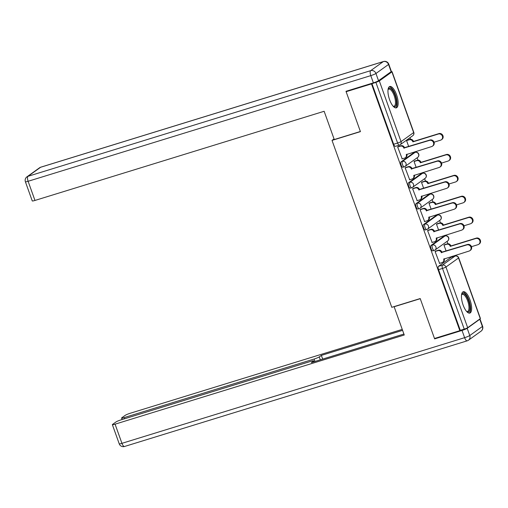 <?xml version="1.0" encoding="UTF-8"?>
<svg xmlns="http://www.w3.org/2000/svg" width="508" height="508" viewBox="0 0 508 508"><rect width="100%" height="100%" fill="white"/><g stroke="black" fill="none" stroke-linecap="round" stroke-linejoin="round"><path stroke-width="0.76" d="M443.852 236.322A2.864 1.048 72.9 0 0 443.725 236.341A2.864 1.048 72.9 0 0 443.611 236.398L431.006 245.44A2.864 1.048 72.9 0 0 431.076 248.761A2.864 1.048 72.9 0 0 432.81 250.857A2.864 1.048 72.9 0 0 432.924 250.8M436.372 215.424A2.864 1.048 72.9 0 0 436.245 215.443A2.864 1.048 72.9 0 0 436.124 215.5L423.526 224.542A2.864 1.048 72.9 0 0 423.596 227.857A2.864 1.048 72.9 0 0 425.329 229.959A2.864 1.048 72.9 0 0 425.444 229.902M428.885 194.526A2.864 1.048 72.9 0 0 428.758 194.539A2.864 1.048 72.9 0 0 428.644 194.596L416.039 203.638A2.864 1.048 72.9 0 0 416.109 206.959A2.864 1.048 72.9 0 0 417.843 209.055A2.864 1.048 72.9 0 0 417.957 208.998M421.405 173.622A2.864 1.048 72.9 0 0 421.278 173.641A2.864 1.048 72.9 0 0 421.157 173.698L408.559 182.74A2.864 1.048 72.9 0 0 408.629 186.061A2.864 1.048 72.9 0 0 410.362 188.157A2.864 1.048 72.9 0 0 410.477 188.1M413.918 152.724A2.864 1.048 72.9 0 0 413.791 152.743A2.864 1.048 72.9 0 0 413.677 152.8L401.072 161.842A2.864 1.048 72.9 0 0 401.142 165.157A2.864 1.048 72.9 0 0 402.876 167.259A2.864 1.048 72.9 0 0 402.996 167.202M396.526 94.678A11.17 4.083 72.9 0 0 389.763 86.5A11.17 4.083 72.9 0 0 389.579 99.663A11.17 4.083 72.9 0 0 396.348 107.848A11.17 4.083 72.9 0 0 396.526 94.678M470.014 299.93A11.17 4.083 72.9 0 0 463.252 291.744A11.17 4.083 72.9 0 0 463.067 304.908A11.17 4.083 72.9 0 0 469.837 313.093A11.17 4.083 72.9 0 0 470.014 299.93M452.596 256.813L452.38 256.21M447.923 243.751L447.072 241.383M445.116 235.909L444.9 235.312M440.436 222.847L439.591 220.478M436.124 215.5L437.528 215.068A2.864 2.648 -125.7 0 1 440.157 220.072L427.552 229.114A2.864 2.648 -125.7 0 1 426.847 229.47A2.864 1.048 -107.1 0 1 426.726 229.527A2.864 1.048 -107.1 0 1 424.993 227.425A2.864 1.048 -107.1 0 1 424.923 224.111L437.528 215.068A2.864 1.048 -107.1 0 1 437.642 215.011L437.42 214.414M432.956 201.949L432.105 199.581M428.644 194.596L430.047 194.164A2.864 2.648 -125.7 0 1 432.676 199.174L420.072 208.216A2.864 2.648 -125.7 0 1 419.36 208.566A2.864 1.048 -107.1 0 1 419.246 208.623A2.864 1.048 -107.1 0 1 417.512 206.527A2.864 1.048 -107.1 0 1 417.443 203.206L430.047 194.164A2.864 1.048 -107.1 0 1 430.162 194.107L429.933 193.51M425.469 181.051L424.625 178.683M422.662 173.215L422.453 172.612M417.989 160.153L417.138 157.778M413.677 152.8L415.08 152.368A2.864 2.648 -125.7 0 1 417.709 157.372L405.105 166.414A2.864 2.648 -125.7 0 1 404.393 166.77A2.864 1.048 -107.1 0 1 404.279 166.827A2.864 1.048 -107.1 0 1 402.546 164.725A2.864 1.048 -107.1 0 1 402.476 161.411L415.08 152.368A2.864 1.048 -107.1 0 1 415.195 152.311L414.966 151.714M410.502 139.249L409.956 137.712M480.282 318.662L458.546 257.975A2.864 0.324 -19.7 0 0 458.699 257.791L480.428 318.484A2.864 0.324 160.3 0 1 480.282 318.662L467.678 327.704A2.864 0.324 160.3 0 1 464.236 329.133L460.292 330.346L438.556 269.659A2.864 1.048 -107.1 0 1 438.493 266.338L451.091 257.296L455.041 256.083A2.864 1.048 -107.1 0 1 455.155 256.019A2.864 1.048 -107.1 0 1 455.333 256.007M346.132 91.707L360.426 131.629L332.022 140.392L391.789 307.321L420.199 298.558L434.492 338.487L459.842 330.67L371.488 83.89L346.132 91.707L347.224 90.926M460.292 330.346L459.842 330.67M371.488 83.89L375.882 82.353A2.864 0.324 -19.7 0 0 379.317 80.931L391.922 71.888A2.864 0.324 -19.7 0 0 392.068 71.704A2.864 0.324 -19.7 0 0 390.906 71.844M398.348 146.558L397.65 146.958L402.19 158.852M414.738 161.068L414.039 161.468L416.185 167.462M405.829 167.462L405.13 167.856L409.677 179.749M422.218 181.972L421.519 182.366L423.666 188.366M413.315 188.36L412.617 188.754L417.157 200.647M429.705 202.87L429.006 203.264L431.152 209.264M420.795 209.258L420.097 209.658L424.644 221.551M437.185 223.768L436.486 224.161L438.633 230.162M428.276 230.156L427.584 230.556L432.124 242.449M444.665 244.666L443.973 245.066L446.119 251.066M435.762 251.06L435.064 251.454L439.611 263.347M334.048 138.938L332.022 140.392M407.251 140.17L406.552 140.564L408.705 146.564M371.932 83.572L393.662 144.259A2.864 1.048 72.9 0 0 395.395 146.361A2.864 1.048 72.9 0 0 395.51 146.298M401.936 158.928L404.66 158.09A2.864 2.648 -125.7 0 0 406.248 154.623L431.654 146.571A3.296 3.042 -125.7 0 0 433.286 142.132A3.296 3.042 -125.7 0 0 429.45 140.405L403.898 148.063A2.864 2.648 -125.7 0 0 400.393 146.164L400.971 145.752A2.864 2.648 54.3 0 1 404.476 147.644L430.028 139.992A3.296 3.042 54.3 0 1 433.051 145.745L432.473 146.164M398.088 146.641L400.971 145.752M406.832 154.222A2.864 2.648 54.3 0 1 405.949 157.321L405.371 157.74M397.669 147.009L400.393 146.164M403.968 148.26L404.552 147.847M406.997 140.246L409.88 139.357A2.864 2.648 54.3 0 1 413.385 141.256L412.807 141.668A2.864 2.648 -125.7 0 0 409.296 139.776L406.571 140.614M434.067 142.183L440.563 140.176A3.296 3.042 -125.7 0 0 442.189 135.744A3.296 3.042 -125.7 0 0 438.353 134.017L412.877 141.872M413.455 141.453L438.931 133.598A3.296 3.042 54.3 0 1 441.96 139.357L441.376 139.77M409.416 179.832L412.147 178.987A2.864 2.648 -125.7 0 0 413.734 175.527L439.141 167.469A3.296 3.042 -125.7 0 0 440.766 163.03A3.296 3.042 -125.7 0 0 436.931 161.303L411.385 168.961A2.864 2.648 -125.7 0 0 407.873 167.069L408.451 166.649A2.864 2.648 54.3 0 1 411.963 168.542L437.509 160.89A3.296 3.042 54.3 0 1 440.538 166.649L439.953 167.062M405.575 167.538L408.451 166.649M414.318 175.12A2.864 2.648 54.3 0 1 413.436 178.219L412.852 178.638M405.149 167.907L407.873 167.069M411.455 169.158L412.032 168.745M416.903 200.73L419.627 199.892A2.864 2.648 -125.7 0 0 421.215 196.425L446.621 188.366A3.296 3.042 -125.7 0 0 448.253 183.934A3.296 3.042 -125.7 0 0 444.417 182.207L418.865 189.859A2.864 2.648 -125.7 0 0 415.36 187.966L415.938 187.547A2.864 2.648 54.3 0 1 419.443 189.446L444.995 181.788A3.296 3.042 54.3 0 1 448.018 187.547L447.44 187.96M413.055 188.436L415.938 187.547M421.799 196.018A2.864 2.648 54.3 0 1 420.916 199.123L420.338 199.536M412.629 188.805L415.36 187.966M418.935 190.062L419.519 189.643M378.536 80.721L391.141 71.679L388.55 64.446L375.945 73.489L378.536 80.721A4.299 0.489 160.3 0 1 373.38 82.861L345.992 91.307L360.382 131.496L334.264 139.548L324.142 111.277L34.969 200.444A4.299 0.489 160.3 0 1 32.258 200.933L25.4 181.775A4.299 0.489 -19.7 0 0 28.111 181.286L34.969 200.444M388.772 64.173A4.299 4.299 0 0 0 383.464 61.519A4.299 1.568 72.9 0 0 383.286 61.608L40.608 167.265L28.004 176.308L370.688 70.65L383.286 61.608A4.299 3.969 -125.7 0 1 388.55 64.446A4.299 0.489 -19.7 0 0 388.772 64.173L391.363 71.412A4.299 0.489 160.3 0 1 391.141 71.679M394.494 306.483L394.132 306.743L404.254 335.013L115.075 424.174L121.939 443.332L464.617 337.674L462.026 330.441L434.638 338.887L420.249 298.691L394.132 306.743M314.979 361.467L314.109 359.035L124.295 417.563L124.714 418.725M314.109 359.035A4.299 0.489 -19.7 0 0 319.265 356.902L320.313 359.823M402.584 330.352L321.354 355.397L319.265 356.902M402.241 329.387L130.353 413.22A4.299 0.489 -19.7 0 0 125.197 415.353L121.812 417.779A4.299 0.489 -19.7 0 0 121.583 418.052A4.299 0.489 -19.7 0 0 124.295 417.563M479.787 319.259L467.182 328.301L469.773 335.54L482.378 326.498L479.787 319.259A4.299 0.489 -19.7 0 0 480.009 318.992A4.299 0.489 -19.7 0 0 479.908 318.929M313.709 361.855L313.43 361.086A4.299 0.489 -19.7 0 0 313.652 360.813A4.299 0.489 -19.7 0 0 310.947 361.309L121.133 419.83A4.299 0.489 -19.7 0 0 115.976 421.97L112.592 424.396A4.299 0.489 -19.7 0 0 112.37 424.669A4.299 0.489 -19.7 0 0 115.075 424.174M313.43 361.086L311.341 362.585L403.904 334.048M435.731 338.106L434.638 338.887M462.026 330.441A4.299 0.489 -19.7 0 0 467.182 328.301M322.682 359.093L321.354 355.397M388.061 89.459A9.665 3.537 -107.1 0 1 388.087 89.402A9.665 3.537 -107.1 0 1 388.798 88.443A9.665 3.537 -107.1 0 1 395.04 95.333A9.665 3.537 -107.1 0 1 395.275 106.528A9.665 3.537 -107.1 0 1 393.325 106.394A9.665 3.537 -107.1 0 1 393.275 106.356M393.129 106.191A8.954 3.27 72.9 0 0 394.037 106.236A8.954 3.27 72.9 0 0 394.399 106.058A8.954 3.27 72.9 0 0 394.36 96.203A8.954 3.27 72.9 0 0 388.76 89.129A8.954 3.27 72.9 0 0 388.398 89.313A8.954 3.27 72.9 0 0 388.036 89.681M395.7 107.906A11.1 4.058 72.9 0 0 395.751 107.867A11.1 4.058 72.9 0 0 395.891 96.215A11.1 4.058 72.9 0 0 389.198 86.811M461.55 294.704A9.665 3.537 -107.1 0 1 461.575 294.646A9.665 3.537 -107.1 0 1 462.286 293.688A9.665 3.537 -107.1 0 1 468.528 300.577A9.665 3.537 -107.1 0 1 468.763 311.779A9.665 3.537 -107.1 0 1 466.814 311.639A9.665 3.537 -107.1 0 1 466.763 311.601M466.617 311.436A8.954 3.27 72.9 0 0 467.525 311.48A8.954 3.27 72.9 0 0 467.887 311.302A8.954 3.27 72.9 0 0 467.849 301.447A8.954 3.27 72.9 0 0 462.248 294.373A8.954 3.27 72.9 0 0 461.886 294.557A8.954 3.27 72.9 0 0 461.524 294.926M469.189 313.15A11.1 4.058 72.9 0 0 469.24 313.119A11.1 4.058 72.9 0 0 469.379 301.46A11.1 4.058 72.9 0 0 462.686 292.062M414.477 161.15L417.36 160.261A2.864 2.648 54.3 0 1 420.865 162.154L420.287 162.566A2.864 2.648 -125.7 0 0 416.782 160.674L414.058 161.519M441.547 163.081L448.043 161.074A3.296 3.042 -125.7 0 0 449.675 156.642A3.296 3.042 -125.7 0 0 445.84 154.915L420.357 162.77M420.942 162.357L446.418 154.502A3.296 3.042 54.3 0 1 449.44 160.255L448.862 160.674M421.964 182.048L424.84 181.159A2.864 2.648 54.3 0 1 428.352 183.051L427.774 183.471A2.864 2.648 -125.7 0 0 424.263 181.572L421.538 182.416M449.034 183.979L455.53 181.978A3.296 3.042 -125.7 0 0 457.156 177.54A3.296 3.042 -125.7 0 0 453.32 175.812L427.844 183.667M428.422 183.255L453.898 175.4A3.296 3.042 54.3 0 1 456.927 181.159L456.343 181.572M424.383 221.628L427.107 220.79A2.864 2.648 -125.7 0 0 428.701 217.322L454.108 209.264A3.296 3.042 -125.7 0 0 455.733 204.832A3.296 3.042 -125.7 0 0 451.898 203.105L426.345 210.756A2.864 2.648 -125.7 0 0 422.84 208.864L423.418 208.451A2.864 2.648 54.3 0 1 426.93 210.344L452.476 202.692A3.296 3.042 54.3 0 1 455.498 208.445L454.92 208.864M420.541 209.34L423.418 208.451M429.279 216.922A2.864 2.648 54.3 0 1 428.403 220.021L427.819 220.434M420.116 209.702L422.84 208.864M426.422 210.96L426.999 210.547M431.87 242.532L434.594 241.687A2.864 2.648 -125.7 0 0 436.181 238.22L461.588 230.168A3.296 3.042 -125.7 0 0 463.22 225.73A3.296 3.042 -125.7 0 0 459.384 224.003L433.832 231.661A2.864 2.648 -125.7 0 0 430.327 229.762L430.905 229.349A2.864 2.648 54.3 0 1 434.41 231.242L459.962 223.59A3.296 3.042 54.3 0 1 462.985 229.349L462.407 229.762M428.022 230.238L430.905 229.349M436.766 237.82A2.864 2.648 54.3 0 1 435.883 240.919L435.305 241.338M427.596 230.607L430.327 229.762M433.902 231.858L434.48 231.445M439.35 263.43L442.074 262.585A2.864 2.648 -125.7 0 0 443.668 259.124L469.068 251.066A3.296 3.042 -125.7 0 0 470.7 246.634A3.296 3.042 -125.7 0 0 466.865 244.907L441.312 252.559A2.864 2.648 -125.7 0 0 437.807 250.666L438.385 250.247A2.864 2.648 54.3 0 1 441.897 252.146L467.443 244.488A3.296 3.042 54.3 0 1 470.465 250.247L469.887 250.66M435.508 251.136L438.385 250.247M444.246 258.718A2.864 2.648 54.3 0 1 443.363 261.823L442.785 262.236M435.083 251.504L437.807 250.666M441.389 252.762L441.966 252.343M429.444 202.946L432.327 202.057A2.864 2.648 54.3 0 1 435.832 203.956L435.254 204.368A2.864 2.648 -125.7 0 0 431.749 202.476L429.019 203.314M456.514 204.883L463.01 202.876A3.296 3.042 -125.7 0 0 464.642 198.444A3.296 3.042 -125.7 0 0 460.807 196.717L435.324 204.572M435.908 204.153L461.385 196.298A3.296 3.042 54.3 0 1 464.407 202.057L463.829 202.47M436.931 223.85L439.807 222.961A2.864 2.648 54.3 0 1 443.319 224.854L442.735 225.266A2.864 2.648 -125.7 0 0 439.23 223.374L436.505 224.212M464.001 225.781L470.497 223.774A3.296 3.042 -125.7 0 0 472.123 219.342A3.296 3.042 -125.7 0 0 468.287 217.614L442.811 225.469M443.389 225.057L468.865 217.195A3.296 3.042 54.3 0 1 471.888 222.955L471.31 223.374M444.411 244.748L447.294 243.859A2.864 2.648 54.3 0 1 450.799 245.751L450.221 246.17A2.864 2.648 -125.7 0 0 446.716 244.272L443.986 245.116M471.481 246.678L477.977 244.678A3.296 3.042 -125.7 0 0 479.609 240.24A3.296 3.042 -125.7 0 0 475.774 238.512L450.291 246.367M450.869 245.955L476.352 238.1A3.296 3.042 54.3 0 1 479.374 243.853L478.796 244.272M443.611 236.398L445.008 235.966A2.864 2.648 -125.7 0 1 447.643 240.97L435.038 250.012A2.864 2.648 -125.7 0 1 434.327 250.368A2.864 1.048 -107.1 0 1 434.213 250.425A2.864 1.048 -107.1 0 1 432.479 248.329A2.864 1.048 -107.1 0 1 432.41 245.008L445.008 235.966A2.864 1.048 -107.1 0 1 445.129 235.909A2.864 1.048 -107.1 0 1 445.3 235.896M431.006 245.44L432.41 245.008A2.864 2.648 54.3 0 1 435.915 246.901A2.864 2.648 -125.7 0 1 435.038 250.012A2.864 2.864 0 0 1 434.213 250.425L432.81 250.857M423.526 224.542L424.923 224.111A2.864 2.648 54.3 0 1 428.435 226.003A2.864 2.648 -125.7 0 1 427.552 229.114A2.864 2.864 0 0 1 426.726 229.527L425.329 229.959M416.039 203.638L417.443 203.206A2.864 2.648 54.3 0 1 420.948 205.105A2.864 2.648 -125.7 0 1 420.072 208.216A2.864 2.864 0 0 1 419.246 208.623L417.843 209.055M421.157 173.698L422.561 173.266A2.864 2.648 -125.7 0 1 425.19 178.276L412.591 187.319A2.864 2.648 -125.7 0 1 411.88 187.668A2.864 1.048 -107.1 0 1 411.759 187.725A2.864 1.048 -107.1 0 1 410.026 185.63A2.864 1.048 -107.1 0 1 409.956 182.309L422.561 173.266A2.864 1.048 -107.1 0 1 422.675 173.209A2.864 1.048 -107.1 0 1 422.853 173.196M408.559 182.74L409.956 182.309A2.864 2.648 54.3 0 1 413.468 184.201A2.864 2.648 -125.7 0 1 412.591 187.319A2.864 2.864 0 0 1 411.759 187.725L410.362 188.157M401.072 161.842L402.476 161.411A2.864 2.648 54.3 0 1 405.981 163.303A2.864 2.648 -125.7 0 1 405.105 166.414A2.864 2.864 0 0 1 404.279 166.827L402.876 167.259M438.493 266.338L442.443 265.125L455.041 256.083A2.864 2.648 -125.7 0 1 458.546 257.975L445.948 267.017L467.678 327.704M379.317 80.931L401.047 141.618L413.652 132.575L391.922 71.888M413.791 152.743L415.195 152.311A2.864 1.048 -107.1 0 1 415.373 152.298M428.758 194.539L430.162 194.107A2.864 1.048 -107.1 0 1 430.34 194.094M436.245 215.443L437.642 215.011A2.864 1.048 -107.1 0 1 437.82 214.992M393.662 144.259L397.612 143.04A2.864 0.324 160.3 0 0 401.047 141.618A2.864 2.648 54.3 0 1 399.459 145.085A2.864 1.048 -107.1 0 1 399.345 145.142A2.864 1.048 -107.1 0 1 397.612 143.04L375.882 82.353M438.556 269.659L442.506 268.44A2.864 1.048 -107.1 0 1 442.443 265.125A2.864 2.648 -125.7 0 1 445.948 267.017A2.864 0.324 160.3 0 1 442.506 268.44L464.236 329.133M413.798 132.398A2.864 0.324 -19.7 0 1 413.652 132.575A2.864 2.648 54.3 0 1 412.775 135.687A2.864 2.864 0 0 0 413.798 132.398L392.068 71.704M406.248 154.623L406.794 154.235M403.898 148.063L404.476 147.644M429.45 140.405L430.028 139.992M413.385 141.256L412.807 141.668M409.88 139.357L409.296 139.776M438.931 133.598L438.353 134.017M413.734 175.527L414.28 175.133M411.385 168.961L411.963 168.542M436.931 161.303L437.509 160.89M421.215 196.425L421.761 196.031M418.865 189.859L419.443 189.446M444.417 182.207L444.995 181.788M373.38 82.861L370.789 75.622L28.111 181.286A4.299 1.568 72.9 0 1 28.004 176.308A4.299 3.969 -125.7 0 0 26.943 176.835L39.541 167.792A4.299 3.969 54.3 0 1 40.608 167.265A4.299 1.568 72.9 0 1 40.78 167.176A4.299 4.299 0 0 0 39.541 167.792M370.789 75.622A4.299 0.489 -19.7 0 0 375.945 73.489A4.299 3.969 54.3 0 0 370.688 70.65A4.299 1.568 72.9 0 0 370.789 75.622M119.228 443.827A4.299 4.299 0 0 0 124.536 446.481A4.299 1.568 72.9 0 1 121.939 443.332A4.299 0.489 160.3 0 1 119.228 443.827L112.37 424.669M482.6 326.225A4.299 0.489 160.3 0 1 482.378 326.498A4.299 3.969 -125.7 0 1 481.057 331.165A4.299 4.299 0 0 0 482.6 326.225L480.009 318.992M467.22 340.824A4.299 4.299 0 0 0 468.459 340.208A4.299 3.969 54.3 0 0 469.773 335.54A4.299 0.489 160.3 0 1 464.617 337.674A4.299 1.568 72.9 0 0 467.22 340.824L124.536 446.481M420.865 162.154L420.287 162.566M417.36 160.261L416.782 160.674M446.418 154.502L445.84 154.915M428.352 183.051L427.774 183.471M424.84 181.159L424.263 181.572M453.898 175.4L453.32 175.812M428.701 217.322L429.247 216.935M426.345 210.756L426.93 210.344M451.898 203.105L452.476 202.692M436.181 238.22L436.728 237.833M433.832 231.661L434.41 231.242M459.384 224.003L459.962 223.59M443.668 259.124L444.208 258.731M441.312 252.559L441.897 252.146M466.865 244.907L467.443 244.488M435.832 203.956L435.254 204.368M432.327 202.057L431.749 202.476M461.385 196.298L460.807 196.717M443.319 224.854L442.735 225.266M439.807 222.961L439.23 223.374M468.865 217.195L468.287 217.614M450.799 245.751L450.221 246.17M447.294 243.859L446.716 244.272M476.352 238.1L475.774 238.512M417.709 157.372A2.864 2.864 0 0 0 415.195 152.311M421.278 173.641L422.675 173.209A2.864 2.864 0 0 1 425.19 178.276M443.725 236.341L445.129 235.909A2.864 2.864 0 0 1 447.643 240.97M432.676 199.174A2.864 2.864 0 0 0 430.162 194.107M440.157 220.072A2.864 2.864 0 0 0 437.642 215.011M395.395 146.361L399.345 145.142A2.864 2.864 0 0 0 400.171 144.729L412.775 135.687M451.206 257.239L455.155 256.019A2.864 2.864 0 0 1 458.699 257.791M26.943 176.835A4.299 4.299 0 0 0 25.4 181.775M383.464 61.519L40.78 167.176M481.057 331.165L468.459 340.208M313.652 360.813L313.995 361.766M121.583 418.052L122.117 419.525"/></g></svg>
